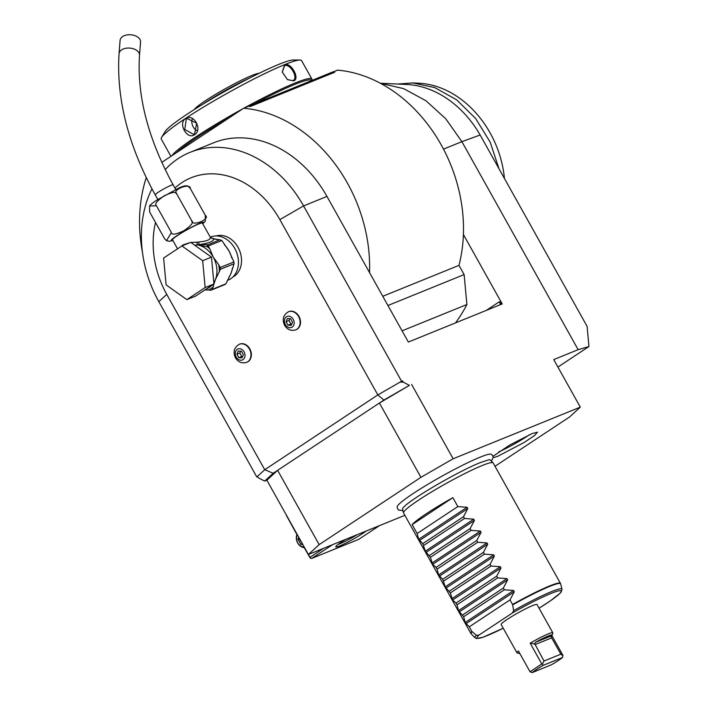 <?xml version="1.0" encoding="UTF-8"?>
<svg xmlns="http://www.w3.org/2000/svg" width="708" height="708" viewBox="0 0 708 708"><rect width="100%" height="100%" fill="white"/><g stroke="black" fill="none" stroke-linecap="round" stroke-linejoin="round"><path stroke-width="1.06" d="M194.647 245.172L197.444 244.924L196.789 242.216L198.541 242.003C207.001 241.171 210.913 239.587 210.258 237.251L213.55 238.897L219.551 239.853L207.656 244.924A1.708 0.982 93.9 0 0 207.205 246.694L197.656 244.8A1.708 0.947 -80.3 0 1 197.444 244.924A23.258 18.302 -112.1 0 1 213.258 257.137L209.825 248.853A24.966 19.647 -112.1 0 0 207.205 246.694L208.674 246.791L209.825 248.853M211.462 257.128L213.949 283.97L195.665 296.068L186.868 299.634L166.097 284.881L163.619 258.031L181.894 245.941L190.7 242.366L211.462 257.128L202.665 260.703L205.152 287.545L213.949 283.97M205.152 287.545L186.868 299.634M181.894 245.941L202.665 260.703M234.091 263.721L230.994 273.376L225.941 283.82A26.338 20.727 67.9 0 1 224.71 284.634L211.019 290.191A26.338 20.727 -112.1 0 0 212.25 289.377L215.347 279.722L220.4 269.279A26.338 20.727 -112.1 0 0 220.232 267.482L233.923 261.925A26.338 20.727 67.9 0 1 234.091 263.721L220.4 269.279M219.321 271.943A24.966 19.647 -112.1 0 0 218.648 264.633L213.258 257.137A23.258 18.302 -112.1 0 1 215.347 279.722A23.258 18.302 -112.1 0 1 213.834 282.696M231.746 257.969A23.258 18.302 -112.1 0 0 228.896 250.791L221.816 240.499L208.347 245.968L208.674 246.791M224.436 244.818A23.258 18.302 -112.1 0 1 228.896 250.791L233.923 261.925M218.648 264.633L220.232 267.482M207.656 244.924L208.347 245.968M207.816 244.623L199.488 244.605A3.416 0.752 81.8 0 1 198.541 242.003M190.815 242.455L196.789 242.216L197.488 244.773L199.488 244.605C209.32 243.048 214.011 241.145 213.55 238.897L212.878 238.623A1.708 0.947 99.7 0 0 213.081 238.569L210.382 237.419M177.549 248.818L172.495 239.791A17.098 1.655 -29.2 0 1 177.646 235.419A17.098 1.655 -29.2 0 1 193.275 226.48A17.098 1.655 -29.2 0 1 202.355 223.1L210.506 237.569M181.292 246.34L182.965 244.924L190.363 242.508M149.627 206.01C149.919 205.116 152.22 203.196 156.548 200.276L179.106 187.886C183.947 185.7 187.045 185.239 188.417 186.523L190.337 188.523C190.479 182.275 171 190.186 176.788 194.019C176.522 191.364 172.363 191.948 164.3 195.771C156.955 200.833 154.335 204.152 156.441 205.745L149.627 206.01L149.645 211.966L164.592 238.711L166.513 240.711L171.389 232.489C171.655 235.144 175.814 234.56 183.859 230.746C191.213 225.684 193.842 222.356 191.735 220.763C191.594 227.002 211.064 219.099 205.285 215.267L205.293 221.223L202.754 223.817M205.285 215.267L190.337 188.523M191.735 220.763L176.788 194.019M171.389 232.489L156.441 205.745M122.652 36.542A10.257 6.407 4.5 0 1 134.184 35.4A10.257 6.407 4.5 0 1 140.547 41.967L139.511 55.277A10.257 6.407 4.5 0 0 133.139 48.71A10.257 6.407 4.5 0 0 121.608 49.861A10.257 6.407 4.5 0 0 119.05 53.675L120.094 40.365A10.257 6.407 4.5 0 1 122.652 36.542M211.019 290.191L208.347 290.006A24.966 19.647 -112.1 0 0 213.329 286.713M205.001 289.891L208.347 290.006M225.941 283.82L212.25 289.377M210.232 237.198L210.639 237.03A23.258 18.302 -112.1 0 1 234.764 248.411A23.258 18.302 67.9 0 1 228.135 280.129L227.312 280.465M210.701 237.782L213.081 238.569A23.258 18.302 -112.1 0 1 215.781 239.26M210.851 237.906L212.666 238.552M220.161 239.853L221.816 240.499M212.878 238.623L219.923 239.817M232.852 277.04A22.231 17.496 -112.1 0 0 238.003 247.269A22.231 17.496 -112.1 0 0 216.179 235.959M155.512 222.471A85.509 67.287 -112.1 0 0 166.752 294.386L264.739 469.714L377.833 394.931L279.846 219.595A85.509 67.287 -112.1 0 0 174.929 188.045M295.997 329.76A9.744 7.673 -112.1 0 0 296.192 329.68A9.744 7.673 -112.1 0 0 298.971 316.387A9.744 7.673 -112.1 0 0 288.864 311.617A9.744 7.673 -112.1 0 0 288.669 311.697M246.853 362.257A9.744 7.673 -112.1 0 0 247.048 362.177A9.744 7.673 -112.1 0 0 249.827 348.885A9.744 7.673 -112.1 0 0 239.711 344.115A9.744 7.673 -112.1 0 0 239.516 344.194M257.464 476.714L256.809 476.98L158.813 301.643A109.448 86.128 67.9 0 1 151.937 188.824M256.809 476.98L264.739 469.714L273.182 473.271L264.642 481.086L258.509 477.873L257.296 476.528M264.642 481.086L266.863 480.192L308.387 554.488L404.861 515.318M165.176 169.61A109.448 86.128 67.9 0 1 190.027 152.37A109.448 86.128 67.9 0 1 303.582 205.922L279.846 219.595M382.78 296.289L458.97 265.358A140.237 110.359 -112.1 0 0 463.404 234.49L502.211 303.936L408.348 342.044L326.963 196.426A109.448 86.128 -112.1 0 0 213.418 142.874L190.027 152.37M403.268 382.143L409.41 385.364L383.86 400.091L377.833 394.931L400.109 382.099L403.268 382.143L402.551 380.86L400.109 382.099L401.569 381.249L303.582 205.922L326.963 196.426M266.863 480.192L277.625 470.333L379.417 403.029L409.41 385.364M411.631 384.462L453.147 458.757L420.933 477.316L319.149 544.629L308.387 554.488L309.971 557.32L323.609 548.302M495.007 466.28L569.551 416.985L580.312 407.135L453.147 458.757M580.312 407.135L553.745 359.584L578.153 349.672L588.95 346.531L557.913 367.054M588.95 346.531L587.082 326.335L480.148 135.007L461.89 141.653L578.153 349.672M401.569 381.249L402.551 380.86M420.933 477.316L379.417 403.029L383.86 400.091M491.44 461.165L493.175 457.386L492.724 455.678L491.21 454.235A53.985 5.213 150.8 0 0 480.051 457.2A53.985 5.213 150.8 0 0 428.11 484.175A53.985 5.213 150.8 0 0 397.161 506.795L397.604 508.848L398.816 510.123L402.94 510.627M493.007 456.333L509.742 445.022L532.097 433.588L537.478 432.181L534.575 435.526L524.044 442.527L497.821 456.262L493.166 457.74M319.149 544.629L277.625 470.333L273.182 473.271M380.346 83.243L406.79 84.482A96.633 76.039 67.9 0 1 480.148 135.007M380.426 83.278L403.666 88.642L425.968 100.757L445.819 118.838L461.89 141.653L443.491 149.123M463.404 234.49A140.237 110.359 -112.1 0 0 337.539 70.136L333.211 71.889M369.541 272.598A140.237 110.359 -112.1 0 0 243.676 108.236L161.778 162.398M248.72 106.191L333.008 71.844L334.707 72.234L250.296 106.501L248.72 106.191L243.676 108.236M502.016 304.068L499.423 301.714A3.416 2.089 -123.5 0 1 499.76 304.936M455.456 322.919A164.176 129.192 -112.1 0 0 466.891 304.52L464.121 274.589L458.97 265.358M146.255 177.628A140.237 110.359 -112.1 0 0 142.45 252.322M466.891 304.52L402.082 330.831M464.121 274.589L387.931 305.511M329.238 73.508L322.476 76.252M260.101 101.571L253.34 104.315M249.234 105.846L250.296 106.501M176.381 152.742A79.349 7.655 -29.2 0 1 196.859 137.564A79.349 7.655 -29.2 0 1 230.153 117.183M253.694 104.173A79.349 7.655 -29.2 0 1 311.547 80.553M172.017 155.627A80.376 7.761 -29.2 0 1 195.771 136.909A80.376 7.761 -29.2 0 1 243.083 108.634M244.145 108.05A80.376 7.761 -29.2 0 1 311.892 79.039A80.376 7.761 -29.2 0 1 311.927 79.88L311.529 81.261M185.558 118.634C193.576 112.767 203.081 129.759 194.523 134.679C187.186 140.281 177.681 123.272 185.558 118.634L186.284 119.068L187.222 118.572L196.709 123.254L194.585 133.927L193.656 134.414L184.761 129.493L186.284 119.068M170.929 156.344L161.265 139.042A80.376 7.761 -29.2 0 1 161.628 137.343A80.376 7.761 -29.2 0 1 185.469 118.484A80.376 7.761 -29.2 0 1 299.962 60.038A80.376 7.761 -29.2 0 1 301.59 60.614L311.892 79.039M293.634 80.871L287.475 79.632L282.218 72.012L284.669 64.826C290.908 61.835 300.378 78.827 293.634 80.871L287.324 79.526M161.628 137.343L165.106 131.608A74.455 7.186 -29.2 0 1 187.204 114.138A74.455 7.186 -29.2 0 1 293.245 59.994L299.962 60.038M202.948 104.173A39.338 3.797 -29.2 0 1 250.048 77.853M194.328 109.528A37.621 3.628 -29.2 0 1 217.25 93.359A37.621 3.628 -29.2 0 1 251.898 75.482A37.621 3.628 -29.2 0 1 259.128 73.313M192.311 118.802A8.549 6.726 -112.1 0 0 197.081 130.679M282.262 72.189L284.545 65.72C290.183 62.915 299.041 78.792 292.846 80.579L293.413 80.287M397.542 84.048L412.764 82.933L434.659 87.562L456.589 99.784L475.643 118.51L490.184 142.149L498.963 168.672M412.764 82.933L418.915 83.225A93.022 73.198 67.9 0 1 445.093 89.766A93.022 73.198 67.9 0 1 504.45 178.487M452.863 497.671A51.303 4.956 150.8 0 0 412.153 524.601L452.863 497.671L457.846 506.583L467.085 507.282L467.784 508.548L463.501 516.698L464.492 518.477L473.723 519.168L474.431 520.433L470.139 528.584L471.139 530.363L480.369 531.062L481.077 532.319L476.785 540.47L477.776 542.248L487.015 542.947L487.715 544.204L483.431 552.355L484.422 554.134L493.653 554.833L494.361 556.09L490.069 564.249L491.069 566.019L500.299 566.719L501.007 567.984L496.715 576.135L497.706 577.905L506.946 578.604L507.645 579.87L503.361 588.021L504.353 589.799L513.583 590.49L514.291 591.755L509.999 599.906L512.548 604.464A51.303 4.956 -29.2 0 1 549.585 585.959A51.303 4.956 -29.2 0 1 560.444 583.365L493.122 462.908A51.303 4.956 150.8 0 0 493.042 462.811A51.303 4.956 150.8 0 0 482.263 465.501A51.303 4.956 150.8 0 0 419.003 499.848A51.303 4.956 150.8 0 0 403.507 512.849L402.569 509.149A50.312 4.859 -29.2 0 1 403.356 507.503A50.312 4.859 -29.2 0 1 403.392 507.459M403.356 507.503C411.569 498.255 459.669 470.714 480.325 462.59L488.564 459.881A50.312 4.859 -29.2 0 1 490.379 460.076L493.042 462.811M403.507 512.849A51.303 4.956 150.8 0 0 403.551 512.973L470.873 633.43A51.303 4.956 -29.2 0 1 471.838 631.386L469.289 626.828L465.174 622.509L463.634 616.721L504.353 589.799M412.153 524.601L417.136 533.513L418.667 539.301L422.782 543.62L425.313 551.187L430.42 557.285L432.659 564.329L436.075 567.391L437.066 569.17L438.597 574.958L442.712 579.286L445.244 586.844L450.35 592.941L452.589 599.995L456.005 603.057L456.996 604.836L458.527 610.623L463.634 616.721M469.289 626.828L509.999 599.906M512.548 604.464L513.672 610.623L512.282 613.048L478.962 635.085L476.342 635.306L471.838 631.386M519.477 652.865A18.815 1.814 150.8 0 0 519.442 653.546L517.132 652.9A20.523 1.982 -29.2 0 1 516.955 652.776L501.175 624.545A20.523 1.982 -29.2 0 1 507.353 619.296A20.523 1.982 -29.2 0 1 526.106 608.579A20.523 1.982 -29.2 0 1 537 604.526L552.78 632.757A20.523 1.982 -29.2 0 1 552.789 632.97L552.125 635.271A18.815 1.814 150.8 0 0 535.319 642.386L551.913 635.651L562.949 655.387L562.462 657.511L543.151 665.352L542.363 664.095L544.018 661.015L560.869 654.174L562.957 655.732M516.955 652.776A20.523 1.982 -29.2 0 1 518.415 650.953L530.035 671.75L541.797 663.971L530.177 643.174A20.523 1.982 -29.2 0 1 552.78 632.757M543.151 665.352A18.815 1.814 150.8 0 0 532.186 672.6L551.497 664.759A18.815 1.814 150.8 0 0 562.462 657.511M530.035 671.75L532.186 672.6M541.797 663.971L542.363 664.095M530.177 643.174L534.859 643.979L535.319 642.386M544.018 661.015L534.859 643.979M552.125 635.271A18.815 1.814 150.8 0 1 551.913 635.651L551.311 637.297L560.869 654.174M462.643 614.942L503.361 588.021M456.996 604.836L497.706 577.905M456.005 603.057L496.715 576.135M450.35 592.941L491.069 566.019M449.359 591.171L490.069 564.249M443.704 581.056L484.422 554.134M442.712 579.286L483.431 552.355M437.066 569.17L477.776 542.248M436.075 567.391L476.785 540.47M430.42 557.285L471.139 530.363M429.429 555.506L470.139 528.584M423.773 545.399L464.492 518.477M422.782 543.62L463.501 516.698M417.136 533.513L457.846 506.583M498.706 451.899A23.939 2.31 150.8 0 0 529.425 434.739M379.488 525.619L358.708 539.354L311.777 558.408L332.556 544.673M366.266 530.991A18.815 1.814 -29.2 0 1 339.769 545.895A18.815 1.814 -29.2 0 1 335.778 546.647A18.815 1.814 -29.2 0 1 345.787 539.301M286.306 514.981L286.713 515.707M309.971 557.32L310.308 558.24L311.777 558.408M304.183 547.585L310.308 558.24M296.944 534.629L286.227 515.15M357.398 534.584A17.098 1.655 -29.2 0 1 340.07 543.655A17.098 1.655 -29.2 0 1 338.123 544.372M297.094 534.283A8.549 6.726 -112.1 0 0 297.679 543.018A8.549 6.726 67.9 0 0 304.537 547.594M304.174 546.957A7.699 6.053 67.9 0 1 297.749 542.841A7.699 6.053 -112.1 0 1 297.351 534.744M298.696 537.151L297.891 539.142L300.838 544.408L302.201 543.425M297.891 539.142L299.219 538.992L302.086 543.213M299.634 538.823L299.219 538.992L299.431 538.469M285.377 324.547A5.929 4.664 67.9 0 1 286.421 316.803A5.929 4.664 67.9 0 1 293.227 319.361A5.929 4.664 -112.1 0 1 292.183 327.114A5.929 4.664 -112.1 0 1 285.377 324.547M291.218 325.388L292.519 322.175L290.607 318.742L287.386 318.529L286.076 321.742L287.997 325.167L291.218 325.388M287.997 325.167L290.935 323.981L289.014 320.547L289.767 318.689M291.767 324.034L290.935 323.981M286.076 321.742L289.014 320.547M236.233 357.053A5.929 4.664 67.9 0 1 237.277 349.301A5.929 4.664 67.9 0 1 244.074 351.858A5.929 4.664 -112.1 0 1 243.039 359.611A5.929 4.664 -112.1 0 1 236.233 357.053M242.074 357.885L243.375 354.673L241.455 351.248L238.233 351.026L236.932 354.239L238.853 357.664L242.074 357.885M238.853 357.664L241.782 356.478L239.87 353.044L240.623 351.186M242.623 356.531L241.782 356.478M236.932 354.239L239.87 353.044M206.453 288.935L206.621 288.864A23.258 18.302 -112.1 0 0 211.568 285.554M172.841 240.401A18.567 1.797 -29.2 0 1 176.814 235.755A18.567 1.797 -29.2 0 1 196.62 224.684A18.567 1.797 -29.2 0 1 202.7 223.71M156.238 200.523A18.567 1.797 -29.2 0 1 156.884 200.099M157.796 199.461L155.22 194.85A10.257 0.991 -29.2 0 1 158.309 192.222A10.257 0.991 -29.2 0 1 167.69 186.859A10.257 0.991 -29.2 0 1 173.133 184.832C148.087 138.848 136.874 95.66 139.511 55.277M183.204 245.411A3.416 2.089 56.5 0 0 182.965 244.924M228.941 277.138A23.258 18.302 -112.1 0 0 230.994 273.376A23.258 18.302 -112.1 0 0 232.366 268.155M166.752 294.386L158.813 301.643M486.272 310.405L499.423 301.714M194.523 134.679L194.585 133.927M284.669 64.826L284.545 65.72M513.583 590.49L465.174 622.509M514.291 591.755L465.882 623.766M472.112 631.731A51.25 4.947 150.8 0 0 471.218 633.89L470.873 633.43M513.672 610.623A49.808 4.806 -29.2 0 1 562.002 589.251L560.656 583.905A51.25 4.947 150.8 0 0 512.698 604.889M478.962 635.085A48.162 4.646 150.8 0 0 503.229 628.217L482.953 637.253L476.484 638.545L475.068 637.837A49.808 4.806 -29.2 0 1 476.342 635.306M562.002 589.251L561.294 591.835L560.143 593.18L550.461 600.782L539.062 608.207A48.162 4.646 150.8 0 0 558.939 590.817A48.162 4.646 150.8 0 0 512.282 613.048M534.885 644.669L551.736 637.828M507.645 579.87L459.235 611.88M506.946 578.604L458.527 610.623M501.007 567.984L452.589 599.995M500.299 566.719L451.89 598.729M494.361 556.09L445.952 588.109M493.653 554.833L445.244 586.844M487.715 544.204L439.305 576.224M487.015 542.947L438.597 574.958M481.077 532.319L432.659 564.329M480.369 531.062L431.96 563.072M474.431 520.433L426.021 552.444M473.723 519.168L425.313 551.187M467.784 508.548L419.375 540.558M467.085 507.282L418.667 539.301M300.838 544.408L302.829 544.549M296.192 329.68L295.802 329.839A9.744 7.673 -112.1 0 0 298.581 316.547A9.744 7.673 67.9 0 0 288.466 311.777L288.864 311.617M247.048 362.177L246.658 362.337A9.744 7.673 -112.1 0 0 249.437 349.044A9.744 7.673 67.9 0 0 239.322 344.274L239.711 344.115M172.902 240.508L169.522 241.295L166.513 240.711M175.708 189.443L173.133 184.832M155.22 194.85C128.298 145.821 116.245 98.766 119.05 53.675M560.656 583.905L560.444 583.365M475.068 637.837L471.218 633.89M295.802 329.839C291.085 331.211 287.351 329.707 284.607 325.326C281.943 319.423 283.227 314.91 288.466 311.777M246.658 362.337C241.932 363.708 238.207 362.204 235.454 357.823C232.79 351.929 234.083 347.407 239.322 344.274"/></g></svg>
